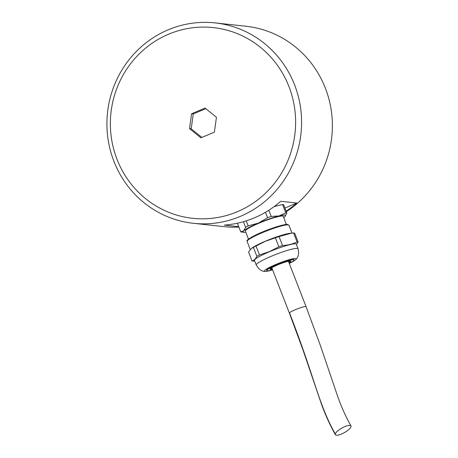 <?xml version="1.0" encoding="UTF-8"?>
<svg xmlns="http://www.w3.org/2000/svg" width="458" height="458" viewBox="0 0 458 458"><rect width="100%" height="100%" fill="white"/><g stroke="black" fill="none" stroke-linecap="round" stroke-linejoin="round"><path stroke-width="0.69" d="M296.452 244.589L298.124 242.087A25.196 3.114 158.8 0 0 297.076 241.973C292.582 244.068 287.727 245.259 282.523 245.534L279.042 236.568L291.586 233.168L289.994 233.328A22.436 2.771 158.8 0 0 265.48 241.154A22.436 2.771 158.8 0 0 251.791 248.144L251.396 248.436M286.382 224.477L283.244 216.394A20.318 2.513 158.8 0 0 259.028 223.166A20.318 2.513 158.8 0 0 245.356 231.09L248.494 239.173M286.33 211.682A100.789 97.291 -83.8 0 0 330.018 103.6A100.789 97.291 -83.8 0 0 245.975 26.255L215.174 22.9A100.789 97.291 96.2 0 1 300.711 108.861A100.789 97.291 96.2 0 1 240.421 216.342A100.789 97.291 96.2 0 1 193.328 223.292A100.789 97.291 96.2 0 1 107.79 137.326A100.789 97.291 96.2 0 1 168.086 29.85A100.789 97.291 96.2 0 1 215.174 22.9M238.733 226.681L224.317 225.107A100.789 97.291 -83.8 0 0 254.345 217.859A100.789 97.291 -83.8 0 0 280.754 201.285L296.784 203.031A100.789 97.291 96.2 0 1 286.13 211.167M168.567 34.224A95.911 92.585 96.2 0 1 288.981 86.654A95.911 92.585 96.2 0 1 237.404 211.693A95.911 92.585 96.2 0 1 116.99 159.258A95.911 92.585 96.2 0 1 168.567 34.224M289.273 263.39A17.061 2.107 158.8 0 0 295.885 259.457A17.061 2.107 158.8 0 0 275.859 264.466A17.061 2.107 158.8 0 0 265.062 271.417A17.061 2.107 158.8 0 0 272.602 269.859M256.245 264.999A22.436 2.771 158.8 0 1 271.336 256.251A22.436 2.771 158.8 0 1 298.072 248.774L296.303 244.206A22.436 2.771 158.8 0 0 269.562 251.682A22.436 2.771 158.8 0 0 254.471 260.43L256.245 264.999C258.781 269.333 261.724 271.474 265.062 271.417M282.523 245.534A25.196 3.114 158.8 0 0 278.87 246.799L269.441 251.579L259.48 254.986L256.005 246.02L265.428 241.234L275.395 237.834L278.87 246.799M279.042 236.568A25.196 3.114 158.8 0 0 275.395 237.834M291.586 233.168L293.601 233.007L297.076 241.973M298.124 242.087L294.649 233.122A25.196 3.114 158.8 0 0 293.601 233.007M289.256 263.35A14.633 1.809 158.8 0 0 294.042 259.961L293.927 259.657A14.633 1.809 158.8 0 0 276.489 264.535A14.633 1.809 158.8 0 0 266.648 270.243L266.762 270.541A14.633 1.809 158.8 0 0 272.584 269.819M294.042 259.961A14.633 1.809 158.8 0 0 276.603 264.839A14.633 1.809 158.8 0 0 266.762 270.541M351.034 426.61A8.942 2.599 150.7 0 0 350.954 425.94A8.942 2.599 150.7 0 0 342.83 427.543A8.942 2.599 150.7 0 0 335.285 434.029A8.942 2.599 150.7 0 0 335.365 434.699A8.942 2.599 150.7 0 0 343.489 433.096A8.942 2.599 150.7 0 0 351.034 426.61M252.043 260.986L248.562 252.02L251.402 248.436L253.4 247.394L256.875 256.36C255.616 258.816 254.007 260.356 252.043 260.986A25.196 3.114 158.8 0 0 253.085 261.1L254.304 261.008M256.005 246.02A25.196 3.114 158.8 0 0 253.4 247.394M259.48 254.986A25.196 3.114 158.8 0 0 256.875 256.36M205.779 108.672L193.276 113.95L191.209 128.824L201.881 137.429M216.451 117.271L214.384 132.144L200.919 137.829L189.52 128.641L191.587 113.767L205.052 108.082L216.451 117.271M193.276 113.95L191.587 113.767M189.52 128.641L191.209 128.824M193.328 223.292L224.128 226.647A100.789 97.291 -83.8 0 0 238.893 227.088M284.922 208.041L296.784 203.031M237.948 223.103L237.507 223.521L240.753 231.885A25.196 3.114 158.8 0 0 241.103 231.96L243.805 232.343A22.757 2.811 158.8 0 0 245.814 232.269M268.835 210.239L271.239 216.439L279.019 215.958L285.792 212.873L282.546 204.508L274.205 206.547M282.546 204.508A25.196 3.114 -21.2 0 1 283.594 204.623L286.84 212.987A25.196 3.114 158.8 0 0 285.792 212.873M240.753 231.885L243.679 230.878L245.591 227.265L243.433 221.706M246.244 220.859L248.196 225.886A25.196 3.114 158.8 0 0 245.591 227.265M248.196 225.886L258.392 223.098L267.587 217.699L265.485 212.283M271.239 216.439A25.196 3.114 158.8 0 0 267.587 217.699M286.84 212.987L284.928 216.605A22.757 2.811 158.8 0 0 285.242 216.268A22.757 2.811 158.8 0 0 279.019 215.958A22.757 2.811 158.8 0 0 258.392 223.098A22.757 2.811 158.8 0 0 243.679 230.878A22.757 2.811 158.8 0 0 243.805 232.343M283.702 217.573A22.757 2.811 158.8 0 0 284.928 216.605M247.12 241.481C248.064 240.507 243.433 241.635 255.352 235.217C266.636 229.475 286.198 223.412 287.635 224.477L288.952 225.256A22.436 2.771 158.8 0 0 288.151 224.878A22.436 2.771 158.8 0 0 262.211 232.733A22.436 2.771 158.8 0 0 247.12 241.481L250.24 249.513M247.486 240.627A21.784 2.691 -21.2 0 1 264.529 231.164A21.784 2.691 -21.2 0 1 287.332 224.517M270.489 268.606A10.568 1.305 158.8 0 0 272.086 268.531M289.044 262.8A11.215 1.385 158.8 0 0 288.889 261.146A11.215 1.385 158.8 0 0 277.491 264.936A11.215 1.385 158.8 0 0 272.367 269.264M288.758 262.062A10.568 1.305 158.8 0 0 289.988 261.043M335.285 434.029C318.144 403.395 315.579 379.991 289.508 312.848A8.942 1.105 158.8 0 0 289.393 313.146L271.771 267.718M350.954 425.94C345.922 416.929 341.582 407.328 337.93 397.143L320.153 344.857L306.064 306.683A8.942 1.105 158.8 0 0 298.244 308.537A8.942 1.105 158.8 0 0 289.508 312.848M288.952 225.256L292.004 233.128M298.072 248.774C299.12 253.686 298.393 257.247 295.885 259.457M270.317 268.468L270.317 268.789C269.745 268.709 272.144 267.426 277.514 264.93C282.248 262.875 288.62 260.888 290.235 261.066L290.023 260.825M306.064 306.683L288.443 261.249M289.393 313.146L303.007 350.004L321.47 404.185C325.369 414.931 330 425.104 335.365 434.699"/></g></svg>
